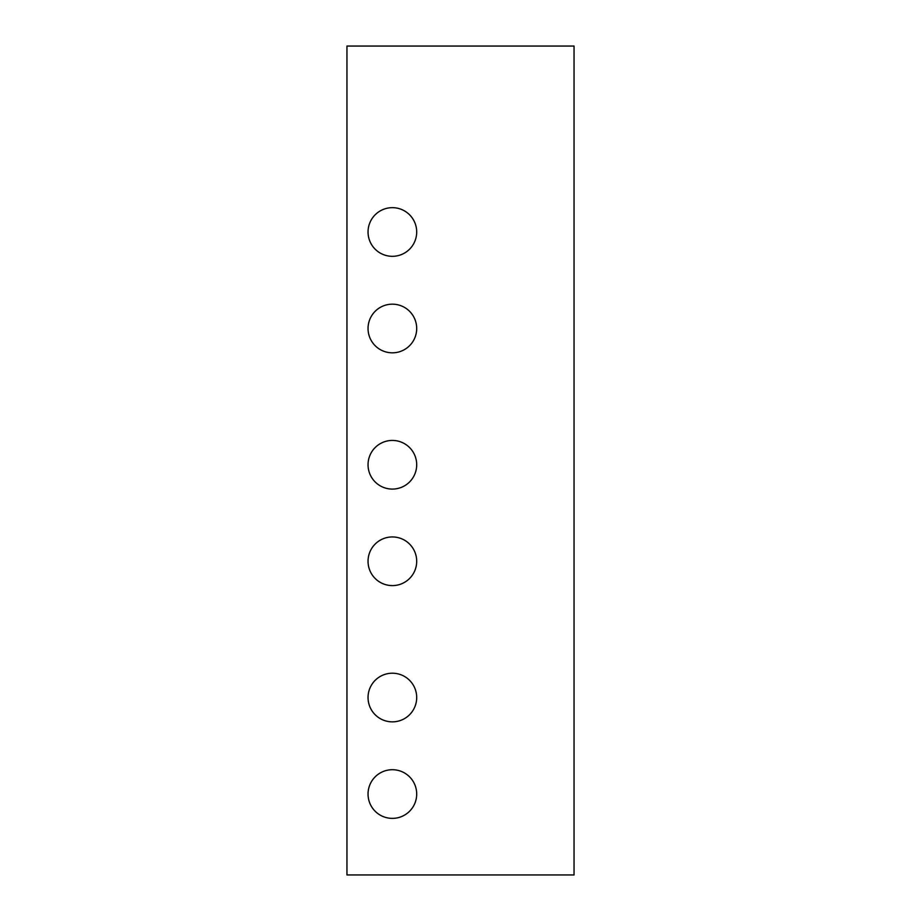 <?xml version="1.0" encoding="UTF-8"?>
<svg xmlns="http://www.w3.org/2000/svg" width="921" height="921" viewBox="0 0 921 921"><rect width="100%" height="100%" fill="white"/><g stroke="black" fill="none" stroke-linecap="round" stroke-linejoin="round"><path stroke-width="1.38" d="M392.369 818.378A24.326 24.326 0 0 1 368.043 794.052A24.326 24.326 0 0 1 392.369 769.714A24.326 24.326 0 0 1 416.695 794.052A24.326 24.326 0 0 1 392.369 818.378M392.369 721.857A24.326 24.326 0 0 1 368.043 697.531A24.326 24.326 0 0 1 392.369 673.205A24.326 24.326 0 0 1 416.695 697.531A24.326 24.326 0 0 1 392.369 721.857M392.369 585.606A24.326 24.326 0 0 1 368.043 561.269A24.326 24.326 0 0 1 392.369 536.943A24.326 24.326 0 0 1 416.695 561.269A24.326 24.326 0 0 1 392.369 585.606M392.369 489.086A24.326 24.326 0 0 1 368.043 464.76A24.326 24.326 0 0 1 392.369 440.434A24.326 24.326 0 0 1 416.695 464.76A24.326 24.326 0 0 1 392.369 489.086M392.369 352.824A24.326 24.326 0 0 1 368.043 328.498A24.326 24.326 0 0 1 392.369 304.172A24.326 24.326 0 0 1 416.695 328.498A24.326 24.326 0 0 1 392.369 352.824M392.369 256.314A24.326 24.326 0 0 1 368.043 231.988A24.326 24.326 0 0 1 392.369 207.662A24.326 24.326 0 0 1 416.695 231.988A24.326 24.326 0 0 1 392.369 256.314M346.952 874.95L574.048 874.95L574.048 46.05L346.952 46.05L346.952 874.95"/></g></svg>
